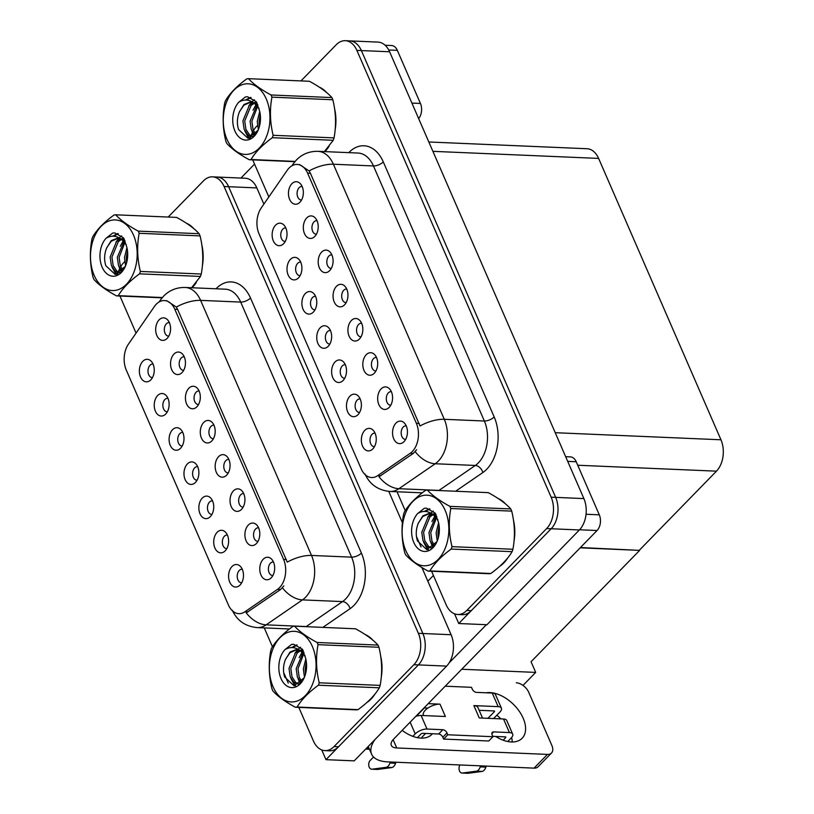 <?xml version="1.0" encoding="UTF-8"?>
<svg xmlns="http://www.w3.org/2000/svg" width="814" height="814" viewBox="0 0 814 814"><rect width="100%" height="100%" fill="white"/><g stroke="black" fill="none" stroke-linecap="round" stroke-linejoin="round"><path stroke-width="1.22" d="M169.383 322.629A6.766 4.467 -87.6 0 0 169.068 322.598A6.766 4.467 -87.6 0 0 166.361 323.809A6.766 4.467 -87.6 0 0 164.448 331.298A6.766 4.467 -87.6 0 0 168.488 336.121A6.766 4.467 -87.6 0 0 168.803 336.121M159.106 319.861A11.284 7.448 -87.6 0 0 156.705 335.175A11.284 7.448 -87.6 0 0 166.646 338.868A11.284 7.448 -87.6 0 0 167.155 338.38A11.284 7.448 -87.6 0 0 167.46 319.709A11.284 7.448 -87.6 0 0 159.106 319.861M182.804 432.488A6.766 4.467 -87.6 0 0 182.489 432.458A6.766 4.467 -87.6 0 0 179.782 433.659A6.766 4.467 -87.6 0 0 177.869 441.147A6.766 4.467 -87.6 0 0 181.909 445.98A6.766 4.467 -87.6 0 0 182.224 445.97M172.527 429.711A11.284 7.448 -87.6 0 0 170.126 445.034A11.284 7.448 -87.6 0 0 180.067 448.718A11.284 7.448 -87.6 0 0 180.576 448.229A11.284 7.448 -87.6 0 0 180.881 429.568A11.284 7.448 -87.6 0 0 172.527 429.711M167.928 398.28A6.766 4.467 -87.6 0 0 167.613 398.26A6.766 4.467 -87.6 0 0 164.916 399.46A6.766 4.467 -87.6 0 0 163.004 406.949A6.766 4.467 -87.6 0 0 167.043 411.782A6.766 4.467 -87.6 0 0 167.358 411.772M157.662 395.512A11.284 7.448 -87.6 0 0 155.26 410.836A11.284 7.448 -87.6 0 0 165.191 414.519A11.284 7.448 -87.6 0 0 165.71 414.031A11.284 7.448 -87.6 0 0 166.015 395.37A11.284 7.448 -87.6 0 0 157.662 395.512M227.411 535.083A6.766 4.467 -87.6 0 0 227.096 535.052A6.766 4.467 -87.6 0 0 224.389 536.253A6.766 4.467 -87.6 0 0 222.476 543.742A6.766 4.467 -87.6 0 0 226.516 548.575A6.766 4.467 -87.6 0 0 226.831 548.575M217.135 532.315A11.284 7.448 -87.6 0 0 214.733 547.629A11.284 7.448 -87.6 0 0 224.674 551.312A11.284 7.448 -87.6 0 0 225.193 550.834A11.284 7.448 -87.6 0 0 225.498 532.163A11.284 7.448 -87.6 0 0 217.135 532.315M228.856 459.432A6.766 4.467 -87.6 0 0 228.541 459.401A6.766 4.467 -87.6 0 0 225.844 460.602A6.766 4.467 -87.6 0 0 223.931 468.091A6.766 4.467 -87.6 0 0 227.971 472.924A6.766 4.467 -87.6 0 0 228.286 472.914M218.59 456.654A11.284 7.448 -87.6 0 0 216.188 471.978A11.284 7.448 -87.6 0 0 226.119 475.661A11.284 7.448 -87.6 0 0 226.638 475.173A11.284 7.448 -87.6 0 0 226.943 456.512A11.284 7.448 -87.6 0 0 218.59 456.654M258.598 527.828A6.766 4.467 -87.6 0 0 258.282 527.798A6.766 4.467 -87.6 0 0 255.586 528.998A6.766 4.467 -87.6 0 0 253.663 536.487A6.766 4.467 -87.6 0 0 257.712 541.32A6.766 4.467 -87.6 0 0 258.018 541.31M248.321 525.05A11.284 7.448 -87.6 0 0 245.92 540.374A11.284 7.448 -87.6 0 0 255.861 544.057A11.284 7.448 -87.6 0 0 256.379 543.579A11.284 7.448 -87.6 0 0 256.685 524.908A11.284 7.448 -87.6 0 0 248.321 525.05M153.063 364.082A6.766 4.467 -87.6 0 0 152.747 364.051A6.766 4.467 -87.6 0 0 150.041 365.262A6.766 4.467 -87.6 0 0 148.128 372.751A6.766 4.467 -87.6 0 0 152.167 377.584A6.766 4.467 -87.6 0 0 152.483 377.574M142.786 361.314A11.284 7.448 -87.6 0 0 140.384 376.628A11.284 7.448 -87.6 0 0 150.325 380.321A11.284 7.448 -87.6 0 0 150.844 379.833A11.284 7.448 -87.6 0 0 151.139 361.172A11.284 7.448 -87.6 0 0 142.786 361.314M213.99 425.223A6.766 4.467 -87.6 0 0 213.675 425.193A6.766 4.467 -87.6 0 0 210.968 426.404A6.766 4.467 -87.6 0 0 209.056 433.893A6.766 4.467 -87.6 0 0 213.095 438.726A6.766 4.467 -87.6 0 0 213.41 438.715M203.714 422.456A11.284 7.448 -87.6 0 0 201.312 437.779A11.284 7.448 -87.6 0 0 211.253 441.463A11.284 7.448 -87.6 0 0 211.772 440.974A11.284 7.448 -87.6 0 0 212.067 422.313A11.284 7.448 -87.6 0 0 203.714 422.456M184.249 356.827A6.766 4.467 -87.6 0 0 183.933 356.797A6.766 4.467 -87.6 0 0 181.227 358.007A6.766 4.467 -87.6 0 0 179.314 365.496A6.766 4.467 -87.6 0 0 183.353 370.319A6.766 4.467 -87.6 0 0 183.669 370.319M173.972 354.059A11.284 7.448 -87.6 0 0 171.571 369.373A11.284 7.448 -87.6 0 0 181.512 373.066A11.284 7.448 -87.6 0 0 182.031 372.578A11.284 7.448 -87.6 0 0 182.336 353.907A11.284 7.448 -87.6 0 0 173.972 354.059M199.115 391.025A6.766 4.467 -87.6 0 0 198.809 390.995A6.766 4.467 -87.6 0 0 196.103 392.206A6.766 4.467 -87.6 0 0 194.19 399.694A6.766 4.467 -87.6 0 0 198.229 404.527A6.766 4.467 -87.6 0 0 198.545 404.517M188.848 388.258A11.284 7.448 -87.6 0 0 186.447 403.571A11.284 7.448 -87.6 0 0 196.388 407.265A11.284 7.448 -87.6 0 0 196.896 406.776A11.284 7.448 -87.6 0 0 197.202 388.115A11.284 7.448 -87.6 0 0 188.848 388.258M212.546 500.885A6.766 4.467 -87.6 0 0 212.23 500.854A6.766 4.467 -87.6 0 0 209.524 502.055A6.766 4.467 -87.6 0 0 207.611 509.544A6.766 4.467 -87.6 0 0 211.65 514.377A6.766 4.467 -87.6 0 0 211.966 514.367M202.269 498.117A11.284 7.448 -87.6 0 0 199.868 513.431A11.284 7.448 -87.6 0 0 209.809 517.114A11.284 7.448 -87.6 0 0 210.317 516.636A11.284 7.448 -87.6 0 0 210.623 497.964A11.284 7.448 -87.6 0 0 202.269 498.117M197.67 466.687A6.766 4.467 -87.6 0 0 197.354 466.656A6.766 4.467 -87.6 0 0 194.658 467.857A6.766 4.467 -87.6 0 0 192.735 475.345A6.766 4.467 -87.6 0 0 196.785 480.179A6.766 4.467 -87.6 0 0 197.1 480.168M187.403 463.909A11.284 7.448 -87.6 0 0 184.992 479.232A11.284 7.448 -87.6 0 0 194.933 482.916A11.284 7.448 -87.6 0 0 195.452 482.437A11.284 7.448 -87.6 0 0 195.757 463.766A11.284 7.448 -87.6 0 0 187.403 463.909M273.473 562.026A6.766 4.467 -87.6 0 0 273.158 561.996A6.766 4.467 -87.6 0 0 270.452 563.196A6.766 4.467 -87.6 0 0 268.539 570.685A6.766 4.467 -87.6 0 0 272.578 575.518A6.766 4.467 -87.6 0 0 272.894 575.518M263.197 559.259A11.284 7.448 -87.6 0 0 260.795 574.572A11.284 7.448 -87.6 0 0 270.736 578.255A11.284 7.448 -87.6 0 0 271.245 577.777A11.284 7.448 -87.6 0 0 271.55 559.106A11.284 7.448 -87.6 0 0 263.197 559.259M243.732 493.63A6.766 4.467 -87.6 0 0 243.417 493.599A6.766 4.467 -87.6 0 0 240.71 494.8A6.766 4.467 -87.6 0 0 238.797 502.289A6.766 4.467 -87.6 0 0 242.837 507.122A6.766 4.467 -87.6 0 0 243.152 507.112M233.455 490.852A11.284 7.448 -87.6 0 0 231.054 506.176A11.284 7.448 -87.6 0 0 240.995 509.859A11.284 7.448 -87.6 0 0 241.504 509.381A11.284 7.448 -87.6 0 0 241.809 490.71A11.284 7.448 -87.6 0 0 233.455 490.852M242.277 569.281A6.766 4.467 -87.6 0 0 241.972 569.251A6.766 4.467 -87.6 0 0 239.265 570.451A6.766 4.467 -87.6 0 0 237.352 577.94A6.766 4.467 -87.6 0 0 241.392 582.773A6.766 4.467 -87.6 0 0 241.707 582.773M232.01 566.513A11.284 7.448 -87.6 0 0 229.609 581.827A11.284 7.448 -87.6 0 0 239.55 585.51A11.284 7.448 -87.6 0 0 240.059 585.032A11.284 7.448 -87.6 0 0 240.364 566.361A11.284 7.448 -87.6 0 0 232.01 566.513M156.278 304.192A20.299 13.4 -87.6 0 0 154.436 306.461L128.47 344.088A20.299 13.4 -87.6 0 0 126.282 370.075L228.419 604.965A20.299 13.4 -87.6 0 0 238.838 613.675A20.299 13.4 -87.6 0 0 244.882 611.813L277.462 589.417A20.299 13.4 -87.6 0 0 283.577 559.411L174.817 309.279A20.299 13.4 -87.6 0 0 164.397 300.57A20.299 13.4 -87.6 0 0 156.278 304.192M117.888 273.463L117.124 274.247M321.744 749.938L325.976 759.666L418.396 664.896A22.558 14.886 -87.6 0 0 422.883 633.516L228.612 186.711A22.558 14.886 -87.6 0 0 217.023 177.035A22.558 14.886 -87.6 0 1 228.612 186.711L422.883 633.516A22.558 14.886 -87.6 0 1 418.396 664.896L338.522 746.794A22.558 14.886 -87.6 0 1 329.507 750.813L324.99 750.62A22.558 14.886 -87.6 0 0 334.005 746.601L413.878 664.702A22.558 14.886 -87.6 0 0 418.365 633.323L224.094 186.518A22.558 14.886 -87.6 0 0 212.505 176.842A22.558 14.886 -87.6 0 0 203.49 180.861L168.193 217.053M263.878 204.131L256.827 187.912A22.558 14.886 -87.6 0 0 245.248 178.235L212.505 176.842M325.976 759.666L354.192 760.866L446.611 666.106A22.558 14.886 -87.6 0 0 451.109 634.727L421.886 567.511M402.401 522.71L388.777 491.381M580.168 547.832L639.651 550.376L531.054 661.731L535.704 672.405L523.005 685.419M535.704 672.405L461.752 669.25M639.651 550.376L580.453 547.537M302.147 186.487A6.766 4.467 -87.6 0 0 301.841 186.457A6.766 4.467 -87.6 0 0 299.135 187.668A6.766 4.467 -87.6 0 0 297.222 195.157A6.766 4.467 -87.6 0 0 301.261 199.99A6.766 4.467 -87.6 0 0 301.577 199.979M291.88 183.72A11.284 7.448 -87.6 0 0 289.479 199.033A11.284 7.448 -87.6 0 0 299.42 202.727A11.284 7.448 -87.6 0 0 299.928 202.238A11.284 7.448 -87.6 0 0 300.234 183.577A11.284 7.448 -87.6 0 0 291.88 183.72M315.578 296.347A6.766 4.467 -87.6 0 0 315.262 296.316A6.766 4.467 -87.6 0 0 312.556 297.517A6.766 4.467 -87.6 0 0 310.643 305.006A6.766 4.467 -87.6 0 0 314.682 309.839A6.766 4.467 -87.6 0 0 314.998 309.839M305.301 293.579A11.284 7.448 -87.6 0 0 302.9 308.893A11.284 7.448 -87.6 0 0 312.841 312.576A11.284 7.448 -87.6 0 0 313.349 312.098A11.284 7.448 -87.6 0 0 313.655 293.427A11.284 7.448 -87.6 0 0 305.301 293.579M300.702 262.149A6.766 4.467 -87.6 0 0 300.386 262.118A6.766 4.467 -87.6 0 0 297.68 263.319A6.766 4.467 -87.6 0 0 295.767 270.808A6.766 4.467 -87.6 0 0 299.806 275.641A6.766 4.467 -87.6 0 0 300.122 275.631M290.425 259.371A11.284 7.448 -87.6 0 0 288.024 274.694A11.284 7.448 -87.6 0 0 297.965 278.378A11.284 7.448 -87.6 0 0 298.484 277.9A11.284 7.448 -87.6 0 0 298.789 259.228A11.284 7.448 -87.6 0 0 290.425 259.371M360.185 398.941A6.766 4.467 -87.6 0 0 359.869 398.911A6.766 4.467 -87.6 0 0 357.163 400.112A6.766 4.467 -87.6 0 0 355.25 407.6A6.766 4.467 -87.6 0 0 359.289 412.433A6.766 4.467 -87.6 0 0 359.605 412.433M349.908 396.174A11.284 7.448 -87.6 0 0 347.507 411.487A11.284 7.448 -87.6 0 0 357.448 415.171A11.284 7.448 -87.6 0 0 357.967 414.692A11.284 7.448 -87.6 0 0 358.262 396.021A11.284 7.448 -87.6 0 0 349.908 396.174M361.63 323.29A6.766 4.467 -87.6 0 0 361.314 323.26A6.766 4.467 -87.6 0 0 358.608 324.46A6.766 4.467 -87.6 0 0 356.695 331.949A6.766 4.467 -87.6 0 0 360.734 336.782A6.766 4.467 -87.6 0 0 361.05 336.772M351.353 320.523A11.284 7.448 -87.6 0 0 348.952 335.836A11.284 7.448 -87.6 0 0 358.893 339.519A11.284 7.448 -87.6 0 0 359.412 339.041A11.284 7.448 -87.6 0 0 359.717 320.37A11.284 7.448 -87.6 0 0 351.353 320.523M391.371 391.687A6.766 4.467 -87.6 0 0 391.056 391.656A6.766 4.467 -87.6 0 0 388.349 392.857A6.766 4.467 -87.6 0 0 386.436 400.346A6.766 4.467 -87.6 0 0 390.476 405.179A6.766 4.467 -87.6 0 0 390.791 405.179M381.094 388.919A11.284 7.448 -87.6 0 0 378.693 404.232A11.284 7.448 -87.6 0 0 388.634 407.916A11.284 7.448 -87.6 0 0 389.153 407.438A11.284 7.448 -87.6 0 0 389.458 388.766A11.284 7.448 -87.6 0 0 381.094 388.919M285.836 227.951A6.766 4.467 -87.6 0 0 285.521 227.92A6.766 4.467 -87.6 0 0 282.814 229.121A6.766 4.467 -87.6 0 0 280.901 236.609A6.766 4.467 -87.6 0 0 284.941 241.443A6.766 4.467 -87.6 0 0 285.256 241.432M275.559 225.173A11.284 7.448 -87.6 0 0 273.158 240.496A11.284 7.448 -87.6 0 0 283.099 244.18A11.284 7.448 -87.6 0 0 283.608 243.691A11.284 7.448 -87.6 0 0 283.913 225.03A11.284 7.448 -87.6 0 0 275.559 225.173M346.764 289.092A6.766 4.467 -87.6 0 0 346.449 289.062A6.766 4.467 -87.6 0 0 343.742 290.262A6.766 4.467 -87.6 0 0 341.829 297.751A6.766 4.467 -87.6 0 0 345.869 302.584A6.766 4.467 -87.6 0 0 346.184 302.574M336.487 286.314A11.284 7.448 -87.6 0 0 334.086 301.638A11.284 7.448 -87.6 0 0 344.027 305.321A11.284 7.448 -87.6 0 0 344.536 304.843A11.284 7.448 -87.6 0 0 344.841 286.172A11.284 7.448 -87.6 0 0 336.487 286.314M317.022 220.686A6.766 4.467 -87.6 0 0 316.707 220.665A6.766 4.467 -87.6 0 0 314.001 221.866A6.766 4.467 -87.6 0 0 312.088 229.355A6.766 4.467 -87.6 0 0 316.127 234.188A6.766 4.467 -87.6 0 0 316.442 234.178M306.746 217.918A11.284 7.448 -87.6 0 0 304.344 233.242A11.284 7.448 -87.6 0 0 314.285 236.925A11.284 7.448 -87.6 0 0 314.804 236.436A11.284 7.448 -87.6 0 0 315.099 217.776A11.284 7.448 -87.6 0 0 306.746 217.918M331.888 254.894A6.766 4.467 -87.6 0 0 331.573 254.863A6.766 4.467 -87.6 0 0 328.876 256.064A6.766 4.467 -87.6 0 0 326.953 263.553A6.766 4.467 -87.6 0 0 331.003 268.386A6.766 4.467 -87.6 0 0 331.318 268.376M321.622 252.116A11.284 7.448 -87.6 0 0 319.21 267.44A11.284 7.448 -87.6 0 0 329.151 271.123A11.284 7.448 -87.6 0 0 329.67 270.635A11.284 7.448 -87.6 0 0 329.975 251.974A11.284 7.448 -87.6 0 0 321.622 252.116M345.309 364.743A6.766 4.467 -87.6 0 0 345.004 364.713A6.766 4.467 -87.6 0 0 342.297 365.913A6.766 4.467 -87.6 0 0 340.384 373.402A6.766 4.467 -87.6 0 0 344.424 378.235A6.766 4.467 -87.6 0 0 344.739 378.235M335.042 361.976A11.284 7.448 -87.6 0 0 332.641 377.289A11.284 7.448 -87.6 0 0 342.582 380.972A11.284 7.448 -87.6 0 0 343.091 380.494A11.284 7.448 -87.6 0 0 343.396 361.823A11.284 7.448 -87.6 0 0 335.042 361.976M330.443 330.545A6.766 4.467 -87.6 0 0 330.128 330.515A6.766 4.467 -87.6 0 0 327.421 331.715A6.766 4.467 -87.6 0 0 325.508 339.204A6.766 4.467 -87.6 0 0 329.548 344.037A6.766 4.467 -87.6 0 0 329.863 344.037M320.167 327.777A11.284 7.448 -87.6 0 0 317.765 343.091A11.284 7.448 -87.6 0 0 327.706 346.774A11.284 7.448 -87.6 0 0 328.225 346.296A11.284 7.448 -87.6 0 0 328.53 327.625A11.284 7.448 -87.6 0 0 320.167 327.777M406.237 425.885A6.766 4.467 -87.6 0 0 405.932 425.854A6.766 4.467 -87.6 0 0 403.225 427.055A6.766 4.467 -87.6 0 0 401.312 434.544A6.766 4.467 -87.6 0 0 405.352 439.377A6.766 4.467 -87.6 0 0 405.667 439.377M395.97 423.117A11.284 7.448 -87.6 0 0 393.569 438.431A11.284 7.448 -87.6 0 0 403.51 442.114A11.284 7.448 -87.6 0 0 404.019 441.636A11.284 7.448 -87.6 0 0 404.324 422.965A11.284 7.448 -87.6 0 0 395.97 423.117M376.506 357.488A6.766 4.467 -87.6 0 0 376.19 357.458A6.766 4.467 -87.6 0 0 373.484 358.659A6.766 4.467 -87.6 0 0 371.571 366.147A6.766 4.467 -87.6 0 0 375.61 370.981A6.766 4.467 -87.6 0 0 375.926 370.981M366.229 354.721A11.284 7.448 -87.6 0 0 363.827 370.034A11.284 7.448 -87.6 0 0 373.768 373.718A11.284 7.448 -87.6 0 0 374.277 373.239A11.284 7.448 -87.6 0 0 374.582 354.568A11.284 7.448 -87.6 0 0 366.229 354.721M375.051 433.14A6.766 4.467 -87.6 0 0 374.735 433.109A6.766 4.467 -87.6 0 0 372.039 434.32A6.766 4.467 -87.6 0 0 370.126 441.799A6.766 4.467 -87.6 0 0 374.165 446.632A6.766 4.467 -87.6 0 0 374.481 446.632M364.784 430.372A11.284 7.448 -87.6 0 0 362.372 445.685A11.284 7.448 -87.6 0 0 372.313 449.379A11.284 7.448 -87.6 0 0 372.832 448.89A11.284 7.448 -87.6 0 0 373.138 430.219A11.284 7.448 -87.6 0 0 364.784 430.372M289.051 168.05A20.299 13.4 -87.6 0 0 287.2 170.319L261.243 207.946A20.299 13.4 -87.6 0 0 259.055 233.933L361.182 468.823A20.299 13.4 -87.6 0 0 371.611 477.533A20.299 13.4 -87.6 0 0 377.655 475.671L410.236 453.276A20.299 13.4 -87.6 0 0 416.351 423.28L307.59 173.138A20.299 13.4 -87.6 0 0 297.171 164.438A20.299 13.4 -87.6 0 0 289.051 168.05M250.661 137.322L249.898 138.105M454.517 613.797L458.75 623.524L551.159 528.754A22.558 14.886 -87.6 0 0 555.657 497.374L361.375 50.57A22.558 14.886 -87.6 0 0 349.796 40.893A22.558 14.886 -87.6 0 1 361.375 50.57L555.657 497.374A22.558 14.886 -87.6 0 1 551.159 528.754L471.296 610.653A22.558 14.886 -87.6 0 1 462.271 614.682L457.763 614.489A22.558 14.886 -87.6 0 0 466.778 610.459L546.652 528.561A22.558 14.886 -87.6 0 0 551.139 497.181L356.868 50.376A22.558 14.886 -87.6 0 0 345.278 40.7A22.558 14.886 -87.6 0 0 336.263 44.719L300.966 80.912M458.75 623.524L486.965 624.725L579.385 529.965A22.558 14.886 -87.6 0 0 583.882 498.585L389.601 51.77A22.558 14.886 -87.6 0 0 378.022 42.104L345.278 40.7M428.825 141.982L587.036 148.738A22.558 14.886 92.4 0 1 598.616 158.415L720.96 439.784A22.558 14.886 92.4 0 1 716.462 471.164L639.519 550.061M192.114 287.759A36.101 23.82 -87.6 0 0 192.196 287.678A36.101 23.82 -87.6 0 0 196.266 282.478M366.9 702.492A36.101 23.82 -87.6 0 0 371.072 699.053A36.101 23.82 -87.6 0 0 375.132 693.854M166.707 300.681L176.333 307.061L177.635 309.401L287.24 562.128A26.323 11.732 -23.5 0 1 311.518 555.443A30.077 19.851 92.4 0 1 305.525 597.283A30.077 19.851 92.4 0 1 302.462 599.887L266.147 624.847A30.077 19.851 92.4 0 1 257.193 627.594L289.458 628.978M283.842 585.876L280.545 589.55L246.235 612.881A26.323 17.715 55.5 0 0 266.147 624.847L306.227 626.556L342.531 601.597A30.077 19.851 -87.6 0 0 345.604 598.992A30.077 19.851 -87.6 0 0 351.597 557.152L240.69 302.086A30.077 19.851 -87.6 0 0 225.244 289.184L185.165 287.464A30.077 19.851 92.4 0 1 200.61 300.366A26.323 11.732 156.5 0 0 176.333 307.061M202.371 266.025A36.101 23.82 -87.6 0 0 201.811 244.811M193.925 228.744A36.101 23.82 -87.6 0 0 186.518 223.28M381.237 677.39A36.101 23.82 -87.6 0 0 380.677 656.186M372.792 640.119A36.101 23.82 -87.6 0 0 365.384 634.655M127.422 258.862L126.302 260.012M124.674 261.681L123.626 262.759A22.558 14.886 -87.6 0 0 120.665 266.697M119.76 268.396A22.558 14.886 -87.6 0 0 118.295 272.069M118.142 272.558A22.558 14.886 -87.6 0 0 117.735 274.074M119.953 296.031L136.06 333.089M264.255 627.899L272.466 646.794M283.72 672.669L288.268 683.129M298.819 707.397L313.41 740.944A22.558 14.886 -87.6 0 0 324.99 750.62M324.888 151.628A36.101 23.82 -87.6 0 0 324.969 151.536A36.101 23.82 -87.6 0 0 329.039 146.337M499.674 566.351A36.101 23.82 -87.6 0 0 503.835 562.912A36.101 23.82 -87.6 0 0 507.905 557.712M299.481 164.54L309.106 170.92L310.409 173.26L420.014 425.987A26.323 11.732 -23.5 0 1 444.291 419.302A30.077 19.851 92.4 0 1 438.298 461.141A30.077 19.851 92.4 0 1 435.236 463.746L398.921 488.705A30.077 19.851 92.4 0 1 389.967 491.463L422.232 492.836M416.615 449.735L413.319 453.408L379.009 476.75A26.323 17.715 55.5 0 0 398.921 488.705L439 490.415L475.305 465.455A30.077 19.851 -87.6 0 0 478.378 462.861A30.077 19.851 -87.6 0 0 484.371 421.011L373.453 165.944A30.077 19.851 -87.6 0 0 358.018 153.042L317.938 151.323A30.077 19.851 92.4 0 1 333.384 164.225A26.323 11.732 156.5 0 0 309.106 170.92M335.134 129.884A36.101 23.82 -87.6 0 0 334.574 108.669M326.699 92.603A36.101 23.82 -87.6 0 0 319.292 87.139M514.01 541.259A36.101 23.82 -87.6 0 0 513.451 520.044M505.565 503.978A36.101 23.82 -87.6 0 0 498.158 498.514M260.195 122.721L259.076 123.87M257.448 125.539L256.39 126.618A22.558 14.886 -87.6 0 0 253.439 130.555M252.533 132.255A22.558 14.886 -87.6 0 0 251.068 135.928M250.916 136.416A22.558 14.886 -87.6 0 0 250.498 137.932M252.716 159.89L268.834 196.947M397.018 491.758L405.24 510.653M416.483 536.528L421.042 546.988M431.593 571.265L446.174 604.812A22.558 14.886 -87.6 0 0 457.763 614.489M411.915 103.093L420.431 103.449L397.344 50.366L388.736 50M254.548 164.102L240.944 178.052M385.134 45.258L391.554 45.523A11.284 7.448 92.4 0 1 397.344 50.366M420.431 103.449A11.284 7.448 92.4 0 1 418.661 118.61M511.64 737.494A30.077 18.193 -135.7 0 1 512.22 741.981M486.06 692.795A30.077 18.193 -135.7 0 1 523.188 718.233A30.077 18.193 -135.7 0 1 522.14 738.267A30.077 18.193 -135.7 0 1 495.655 736.446M425.61 733.455L421.876 737.281A30.077 18.193 -135.7 0 1 421.906 738.125M424.369 707.956L416.28 716.239M586.049 514.265L599.297 514.824L576.21 461.742L567.704 461.375M433.424 575.467L427.838 581.206M486.385 624.704L449.125 662.911M496.855 715.211A30.077 18.193 -135.7 0 1 500.824 718.874M547.446 754.405A11.284 6.817 44.3 0 0 551.495 753.021L538.115 766.747A11.284 6.817 -135.7 0 1 534.065 768.131L547.446 754.405L396.744 747.964A15.039 6.705 -23.5 0 1 391.31 745.39A15.039 6.705 -23.5 0 1 393.813 738.909L597.049 530.514L579.568 529.772M375.04 739.488A45.116 20.116 156.5 0 0 371.591 754.151A45.116 20.116 156.5 0 0 387.871 761.884L534.065 768.131M551.495 753.021A11.284 6.817 44.3 0 0 551.882 745.512L528.805 692.419A11.284 6.817 44.3 0 0 516.31 682.804M432.438 733.74A30.077 18.193 -135.7 0 1 431.827 734.411A30.077 18.193 -135.7 0 1 402.157 730.361M565.669 456.695L570.421 456.898A11.284 7.448 92.4 0 1 576.21 461.742M599.297 514.824A11.284 7.448 92.4 0 1 597.049 530.514M428.205 703.652L440.018 704.151A11.284 5.026 156.5 0 0 427.849 708.099A11.284 5.026 156.5 0 0 425.274 710.225A11.284 5.026 156.5 0 0 423.402 715.089L423.616 715.567M507.753 741.523L511.182 738.003A9.025 4.019 156.5 0 0 512.688 734.116A9.025 4.019 156.5 0 0 509.432 732.569L503.52 718.986L479.253 717.948L473.88 705.606L498.158 706.644L492.246 693.06L476.444 692.378A3.765 2.269 -135.7 0 1 472.283 689.173L471.479 687.321L445.217 686.202M503.52 718.986A9.025 4.019 -23.5 0 1 506.776 720.532L512.688 734.116M482.539 718.09L477.95 707.539A11.284 5.026 156.5 0 0 473.88 705.606M479.151 710.296L493.976 710.927A1.506 0.672 -23.5 0 1 494.515 711.182A1.506 0.672 -23.5 0 1 494.261 711.833L493.864 710.927M487.942 718.314L494.261 711.833M492.246 693.06A9.025 4.019 -23.5 0 1 495.502 694.607L501.414 708.19A9.025 4.019 156.5 0 1 499.908 712.077L493.579 718.559M501.414 708.19A9.025 4.019 156.5 0 0 498.158 706.644M373.545 757.01L370.177 760.459A4.803 3.164 92.4 0 0 368.813 765.771A4.803 3.164 92.4 0 0 371.683 769.199L377.33 769.444A4.803 3.164 -87.6 0 0 377.686 769.423L392.022 767.541A7.519 4.965 -87.6 0 0 395.553 763.267L389.916 763.033L390.242 761.985M415.74 716.422A9.025 4.019 -23.5 0 1 421.113 715.465L427.014 729.049L442.826 729.72A3.765 2.269 -135.7 0 1 446.988 732.926L447.792 734.777L443.61 739.071L488.766 740.994L492.948 736.711L492.144 734.859A3.765 2.269 -135.7 0 1 492.277 732.356A3.765 2.269 -135.7 0 1 493.62 731.888L509.432 732.569M440.018 704.151L445.38 716.503L421.113 715.465M424.023 707.936L427.849 708.099M492.775 736.324L505.25 736.853A1.506 0.672 -23.5 0 1 505.789 737.108A1.506 0.672 -23.5 0 1 505.535 737.759L505.138 736.853M417.44 737.657L420.869 734.136A1.506 0.672 -23.5 0 1 422.842 733.333L438.644 734.004A3.765 2.269 -135.7 0 1 442.806 737.219L443.61 739.071M427.014 729.049A9.025 4.019 156.5 0 0 415.232 733.902L410.134 722.181M412.84 736.344L415.232 733.902M395.889 762.23L395.553 763.267M389.916 763.033A7.519 4.965 -87.6 0 1 386.385 767.297L372.039 769.179A4.803 3.164 92.4 0 1 371.683 769.199M386.385 767.297L392.022 767.541M383.994 767.673L389.641 767.917M447.792 734.777L492.948 736.711M503.154 740.211L505.535 737.759M486.202 766.086L485.866 767.134L480.219 766.89L480.555 765.842M459.971 764.967A4.803 3.164 92.4 0 0 459.228 770.095A4.803 3.164 92.4 0 0 461.996 773.056A4.803 3.164 92.4 0 0 462.352 773.046L476.689 771.153L482.336 771.397A7.519 4.965 -87.6 0 0 485.866 767.134M482.336 771.397L467.989 773.29A4.803 3.164 -87.6 0 1 467.643 773.3A4.803 3.164 -87.6 0 1 467.287 773.259M365.679 749.094L368.528 749.206A4.803 3.164 -87.6 0 0 369.383 749.073M476.689 771.153A7.519 4.965 -87.6 0 0 480.219 766.89M474.308 771.53L479.955 771.774M189.184 225.091A35.724 23.575 92.4 0 1 191.209 226.567M202.31 248.769A35.724 23.575 92.4 0 1 202.676 261.793M193.936 285.246A35.724 23.575 92.4 0 1 192.063 287.373A35.724 23.575 92.4 0 1 191.687 287.749M321.957 88.95A35.724 23.575 92.4 0 1 323.972 90.425M335.083 112.627A35.724 23.575 92.4 0 1 335.449 125.651M326.709 149.104A35.724 23.575 92.4 0 1 324.837 151.231A35.724 23.575 92.4 0 1 324.46 151.608M368.06 636.467A35.724 23.575 92.4 0 1 370.075 637.942M381.186 660.144A35.724 23.575 92.4 0 1 381.552 673.168M372.802 696.621A35.724 23.575 92.4 0 1 370.93 698.738A35.724 23.575 92.4 0 1 369.18 700.376M500.834 500.325A35.724 23.575 92.4 0 1 502.849 501.8M513.96 524.002A35.724 23.575 92.4 0 1 514.326 537.026M505.575 560.48A35.724 23.575 92.4 0 1 503.703 562.596A35.724 23.575 92.4 0 1 501.953 564.234M94.18 275.397A35.348 23.331 -87.6 0 0 126.455 284.259A35.348 23.331 -87.6 0 0 133.496 235.093A35.348 23.331 -87.6 0 0 101.221 226.231A35.348 23.331 -87.6 0 0 94.18 275.397M191.595 287.739L200.458 276.434A40.608 26.801 -87.6 0 0 201.262 274.023C203.602 261.487 203.205 248.779 200.081 235.897A40.608 26.801 -87.6 0 0 199.613 234.798A40.608 26.801 -87.6 0 0 199.125 233.71C194.393 228.419 186.905 222.985 176.648 217.409L115.741 214.804A40.608 26.801 -87.6 0 0 113.98 215.028C104.131 222.212 97.039 229.487 92.694 236.864A40.608 26.801 -87.6 0 0 91.89 239.265C89.55 251.913 89.947 264.621 93.071 277.391A40.608 26.801 -87.6 0 0 93.539 278.5A40.608 26.801 -87.6 0 0 94.027 279.578C98.82 284.92 106.308 290.354 116.504 295.879A40.608 26.801 -87.6 0 0 118.264 295.655L162.342 297.537M200.458 276.434L139.55 273.83C129.701 281.003 122.599 288.288 118.264 295.655M139.55 273.83A40.608 26.801 -87.6 0 0 140.354 271.428L201.262 274.023M200.081 235.897L139.163 233.292C136.823 245.838 137.22 258.547 140.354 271.428M139.163 233.292A40.608 26.801 -87.6 0 0 138.706 232.194A40.608 26.801 -87.6 0 0 138.217 231.115L199.125 233.71M126.933 247.558L124.481 257.621L125.6 265.751M127.493 250.681L126.272 257.692L126.618 262.749M124.003 241.565L117.308 257.316L118.498 265.659L122.08 271.235M124.868 242.521L119.109 257.387L120.289 265.73L122.883 270.329M123.901 238.471L121.439 238.767M120.594 239.021L116.544 241.514L110.144 257.01L111.335 265.354L115.089 271.072L119.098 272.68L120.604 272.558M124.023 238.675L122.324 239.123M121.428 239.489L118.345 241.585L111.935 257.082L113.126 265.425L116.88 271.143L119.994 272.649M126.312 244.607L121.927 239.825L117.44 238.197L111.203 240.649L106.563 248.189C104.253 254.192 104.009 260.032 105.83 265.71L115.201 274.44L125.315 266.382M125.142 241.005L120.055 238.4M118.071 238.248L111.172 241.28L106.726 247.771M102.157 267.226A21.011 13.869 -87.6 0 0 125.58 265.791A21.011 13.869 -87.6 0 0 126.831 247.151L123.545 237.871L114.794 232.906L112.708 233.038L106.085 238.258A21.011 13.869 -87.6 0 0 102.157 267.226M106.085 238.258C111.498 235.073 116.768 235.592 121.917 239.825M162.108 297.832L116.504 295.879M115.741 214.804C120.462 220.106 127.961 225.539 138.217 231.115M123.799 241.351L123.138 242.389M121.205 270.39L121.774 271.54M121.642 235.857L119.21 237.892M118.752 238.37L115.964 242.084M114.041 270.075L116.738 274.328M118.295 233.71L113.573 236.213M114.937 232.916L112.708 233.038M124.379 239.357L123.86 239.998M123.24 240.832L120.258 246.296M119.149 267.236L121.205 272.069M111.976 266.931L115.954 274.42M117.867 233.537L112.637 236.202M226.953 139.255A35.348 23.331 -87.6 0 0 259.228 148.117A35.348 23.331 -87.6 0 0 266.27 98.952A35.348 23.331 -87.6 0 0 233.994 90.089A35.348 23.331 -87.6 0 0 226.953 139.255M324.369 151.597L333.231 140.293A40.608 26.801 -87.6 0 0 334.035 137.892C336.375 125.346 335.978 112.637 332.845 99.756A40.608 26.801 -87.6 0 0 332.387 98.657A40.608 26.801 -87.6 0 0 331.898 97.578C327.167 92.277 319.678 86.844 309.422 81.278L248.504 78.673A40.608 26.801 -87.6 0 0 246.754 78.887C236.905 86.07 229.813 93.345 225.468 100.722A40.608 26.801 -87.6 0 0 224.654 103.124C222.324 115.771 222.721 128.48 225.844 141.249A40.608 26.801 -87.6 0 0 226.312 142.358A40.608 26.801 -87.6 0 0 226.801 143.437C231.583 148.779 239.082 154.212 249.277 159.737A40.608 26.801 -87.6 0 0 251.027 159.513L295.116 161.406M333.231 140.293L272.324 137.688C262.474 144.872 255.372 152.147 251.027 159.513M272.324 137.688A40.608 26.801 -87.6 0 0 273.128 135.287L334.035 137.892M332.845 99.756L271.937 97.151C269.597 109.697 269.994 122.405 273.128 135.287M271.937 97.151A40.608 26.801 -87.6 0 0 271.469 96.052A40.608 26.801 -87.6 0 0 270.991 94.973L331.898 97.578M259.707 111.416L257.255 121.479L258.364 129.609M260.266 114.54L259.045 121.561L259.391 126.608M256.776 105.423L250.081 121.174L251.272 129.518L254.853 135.093M257.641 106.39L251.872 121.245L253.062 129.589L255.647 134.188M256.675 102.33L254.212 102.625M253.368 102.879L249.318 105.372L242.918 120.869L244.108 129.212L247.853 134.931L251.872 136.538L253.378 136.416M256.786 102.533L255.097 102.981M254.202 103.347L251.109 105.454L244.709 120.94L245.899 129.284L249.644 135.002L252.767 136.508M259.086 108.466L254.69 103.683L250.213 102.055L243.976 104.518L239.336 112.047C237.027 118.05 236.782 123.891 238.604 129.568L247.975 138.299L258.089 130.24M257.916 104.864L252.818 102.259M250.844 102.106L243.946 105.148L239.489 111.63M234.931 131.085A21.011 13.869 -87.6 0 0 258.353 129.66A21.011 13.869 -87.6 0 0 259.605 111.009L256.318 101.74L247.568 96.764L245.482 96.897L238.858 102.126A21.011 13.869 -87.6 0 0 234.931 131.085M238.858 102.126C244.271 98.932 249.542 99.45 254.68 103.683M294.882 161.691L249.277 159.737M248.504 78.673C253.235 83.964 260.734 89.398 270.991 94.973M256.573 105.21L255.901 106.247M253.978 134.249L254.548 135.399M254.416 99.715L251.984 101.75M251.526 102.228L248.738 105.942M246.805 133.944L249.501 138.187M251.058 97.568L246.347 100.071M247.568 96.764L245.482 96.897M257.153 103.215L256.634 103.856M256.003 104.691L253.032 110.155M251.913 131.095L253.978 135.928M244.749 130.789L248.728 138.278M250.641 97.395L245.411 100.061M273.056 686.772A35.348 23.331 -87.6 0 0 305.321 695.634A35.348 23.331 -87.6 0 0 312.362 646.469A35.348 23.331 -87.6 0 0 280.097 637.606A35.348 23.331 -87.6 0 0 273.056 686.772M272.405 689.875A40.608 26.801 -87.6 0 0 272.894 690.954C277.686 696.296 285.175 701.729 295.37 707.254A40.608 26.801 -87.6 0 0 297.13 707.03L358.038 709.635C367.857 702.492 374.949 695.217 379.334 687.81A40.608 26.801 -87.6 0 0 380.138 685.398C382.478 672.863 382.081 660.154 378.948 647.272A40.608 26.801 -87.6 0 0 378.479 646.163A40.608 26.801 -87.6 0 0 378.001 645.085C373.27 639.794 365.781 634.36 355.525 628.784L294.607 626.18A40.608 26.801 -87.6 0 0 292.847 626.404C283.007 633.587 275.905 640.862 271.561 648.229A40.608 26.801 -87.6 0 0 270.757 650.64C268.427 663.288 268.813 675.996 271.947 688.766A40.608 26.801 -87.6 0 0 272.405 689.875M379.334 687.81L318.416 685.205C308.567 692.378 301.475 699.653 297.13 707.03M318.416 685.205A40.608 26.801 -87.6 0 0 319.22 682.793L380.138 685.398M378.948 647.272L318.03 644.668C315.7 657.213 316.097 669.922 319.22 682.793M318.03 644.668A40.608 26.801 -87.6 0 0 317.572 643.559A40.608 26.801 -87.6 0 0 317.084 642.48L378.001 645.085M295.37 707.254L356.288 709.859A40.608 26.801 -87.6 0 0 358.038 709.635M305.81 658.933L303.347 668.996L304.467 677.126M306.359 662.057L305.138 669.067L305.484 674.124M302.879 652.94L296.184 668.691L297.375 677.034L300.956 682.61M303.734 653.896L297.975 668.762L299.165 677.106L301.75 681.705M302.777 649.847L300.315 650.142M299.46 650.396L295.421 652.889L289.011 668.386L290.201 676.729L293.956 682.437L297.965 684.055L299.471 683.923M302.889 650.05L301.19 650.498M300.295 650.864L297.212 652.96L290.802 668.457L291.992 676.8L295.747 682.519L298.87 684.025M305.189 655.972L300.793 651.2L296.306 649.572L290.069 652.024L285.439 659.564C283.119 665.567 282.875 671.408 284.707 677.085L294.078 685.815L304.182 677.757M304.009 652.38L298.921 649.765M296.937 649.623L290.038 652.655L285.592 659.147M281.023 678.601A21.011 13.869 -87.6 0 0 304.456 677.167A21.011 13.869 -87.6 0 0 305.708 658.526L302.421 649.246L293.661 644.281L291.575 644.413L284.961 649.633A21.011 13.869 -87.6 0 0 281.023 678.601M284.961 649.633C290.364 646.448 295.645 646.967 300.783 651.2M294.607 626.18C299.338 631.481 306.827 636.914 317.084 642.48M302.666 652.726L302.004 653.764M300.071 681.756L300.651 682.915M300.519 647.232L298.087 649.257M297.619 649.745L294.831 653.459M292.908 681.45L295.604 685.693M297.161 645.075L292.44 647.588M293.813 644.291L291.575 644.413M303.256 650.732L302.727 651.373M302.106 652.207L299.135 657.671M298.016 678.611L300.071 683.445M290.842 678.296L294.831 685.795M296.734 644.912L291.514 647.578M405.83 550.63A35.348 23.331 -87.6 0 0 438.095 559.493A35.348 23.331 -87.6 0 0 445.136 510.327A35.348 23.331 -87.6 0 0 412.861 501.465A35.348 23.331 -87.6 0 0 405.83 550.63M405.179 553.734A40.608 26.801 -87.6 0 0 405.667 554.812C410.459 560.154 417.948 565.588 428.144 571.113A40.608 26.801 -87.6 0 0 429.904 570.889L490.811 573.494C500.62 566.351 507.722 559.076 512.098 551.668A40.608 26.801 -87.6 0 0 512.912 549.257C515.242 536.721 514.845 524.013 511.721 511.131A40.608 26.801 -87.6 0 0 511.253 510.032A40.608 26.801 -87.6 0 0 510.765 508.943C506.043 503.652 498.544 498.219 488.288 492.643L427.381 490.038A40.608 26.801 -87.6 0 0 425.62 490.262C415.771 497.446 408.679 504.721 404.334 512.098A40.608 26.801 -87.6 0 0 403.53 514.499C401.19 527.146 401.587 539.855 404.721 552.625A40.608 26.801 -87.6 0 0 405.179 553.734M512.098 551.668L451.19 549.063C441.341 556.237 434.249 563.512 429.904 570.889M451.19 549.063A40.608 26.801 -87.6 0 0 451.994 546.652L512.912 549.257M511.721 511.131L450.803 508.526C448.473 521.072 448.86 533.781 451.994 546.652M450.803 508.526A40.608 26.801 -87.6 0 0 450.346 507.427A40.608 26.801 -87.6 0 0 449.857 506.349L510.765 508.943M428.144 571.113L489.061 573.717A40.608 26.801 -87.6 0 0 490.811 573.494M438.573 522.792L436.121 532.855L437.24 540.984A21.011 13.869 -87.6 0 0 438.481 522.385L435.185 513.105L426.434 508.139L424.348 508.272L417.735 513.492A21.011 13.869 -87.6 0 0 413.797 542.46A21.011 13.869 -87.6 0 0 437.22 541.025M439.133 525.915L437.912 532.926L438.258 537.983M435.643 516.798L428.958 532.549L430.148 540.893L433.72 546.469M436.508 517.755L430.748 532.621L431.939 540.964L434.523 545.563M435.541 513.705L433.079 514M432.234 514.255L428.195 516.748L421.784 532.244L422.975 540.588L426.729 546.306L430.738 547.914L432.244 547.791M435.663 513.909L433.964 514.356M433.068 514.723L429.985 516.819L423.575 532.315L424.766 540.659L428.52 546.377L431.634 547.883M437.963 519.831L433.567 515.058L429.08 513.431L422.842 515.883L418.203 523.422C415.893 529.426 415.649 535.266 417.48 540.944L426.841 549.674L436.955 541.615M436.782 516.239L431.695 513.634M429.711 513.481L422.812 516.514L418.365 523.005M417.735 513.492C423.138 510.307 428.408 510.826 433.557 515.058M427.381 490.038C432.112 495.339 439.601 500.773 449.857 506.349M435.439 516.585L434.778 517.623M432.844 545.624L433.424 546.774M433.282 511.09L430.86 513.125M430.392 513.603L427.604 517.317M425.681 545.309L428.378 549.552M429.934 508.943L425.213 511.446M426.434 508.139L424.348 508.272M436.019 514.59L435.5 515.231M434.88 516.066L431.908 521.53M430.789 542.47L432.844 547.303M423.616 542.165L427.604 549.654M429.507 508.77L424.287 511.436M256.827 187.912L224.094 186.518M451.109 634.727L418.365 633.323M446.611 666.106L413.878 664.702M424.257 568.915L422.456 568.844M244.882 611.813L247.955 611.945M277.462 589.417L280.545 589.55M283.577 559.411L286.396 559.533M174.817 309.279L177.635 309.401M389.601 51.77L356.868 50.376M583.882 498.585L551.139 497.181M579.385 529.965L546.652 528.561M598.616 158.415L432.885 151.333M720.96 439.784L555.229 432.702M716.462 471.164L577.736 465.242M377.655 475.671L380.728 475.803M410.236 453.276L413.319 453.408M416.351 423.28L419.169 423.392M307.59 173.138L310.409 173.26M361.416 553.103A7.519 3.348 -23.5 0 1 351.597 557.152L311.518 555.443L200.61 300.366L240.69 302.086A7.519 3.348 -23.5 0 0 250.508 298.036L361.416 553.103A37.597 24.817 92.4 0 1 353.937 605.413A37.597 24.817 92.4 0 1 350.101 608.669L322.853 627.391M185.165 287.464C176.73 287.311 169.566 290.171 163.695 296.052L160.531 299.908A26.323 13.635 34.6 0 0 159.656 301.658M282.448 587.81A26.323 17.715 55.5 0 0 302.462 599.887L342.531 601.597A7.519 5.057 -124.5 0 1 350.101 608.669M288.634 629.629A37.597 24.817 92.4 0 1 288.044 628.917M216.015 288.787A37.597 24.817 92.4 0 1 250.508 298.036M334.005 746.601L338.522 746.794M306.054 626.668A30.077 19.851 -87.6 0 0 306.227 626.556A7.519 5.057 -124.5 0 1 307.346 626.729M494.19 416.961A7.519 3.348 -23.5 0 1 484.371 421.011L444.291 419.302L333.384 164.225L373.453 165.944A7.519 3.348 -23.5 0 0 383.282 161.894L494.19 416.961A37.597 24.817 92.4 0 1 486.701 469.271A37.597 24.817 92.4 0 1 482.865 472.527L455.626 491.249M317.938 151.323C309.493 151.17 302.34 154.029 296.469 159.92L293.305 163.767A26.323 13.635 34.6 0 0 292.419 165.517M415.221 451.668A26.323 17.715 55.5 0 0 435.236 463.746L475.305 465.455A7.519 5.057 -124.5 0 1 482.865 472.527M421.408 493.488A37.597 24.817 92.4 0 1 420.818 492.775M348.779 152.645A37.597 24.817 92.4 0 1 383.282 161.894M466.778 610.459L471.296 610.653M438.827 490.537A30.077 19.851 -87.6 0 0 439 490.415A7.519 5.057 -124.5 0 1 440.12 490.588M393.131 739.661L396.744 747.964M369.047 748.29L366.565 748.188M442.826 729.72L438.644 734.004M372.039 769.179L377.686 769.423M446.988 732.926L442.806 737.219M493.62 731.888L491.849 733.709M462.352 773.046L467.989 773.29M232.255 610.185C237.078 620.634 245.39 626.444 257.193 627.594M160.531 299.908L159.127 301.943M365.028 474.043C369.851 484.503 378.164 490.303 389.967 491.463M293.305 163.767L291.9 165.802M371.591 754.151L368.243 746.458M461.996 773.056L467.643 773.3M120.36 272.731L119.098 272.68M253.134 136.589L251.872 136.538M299.237 684.106L297.965 684.055M432 547.964L430.738 547.914"/></g></svg>
